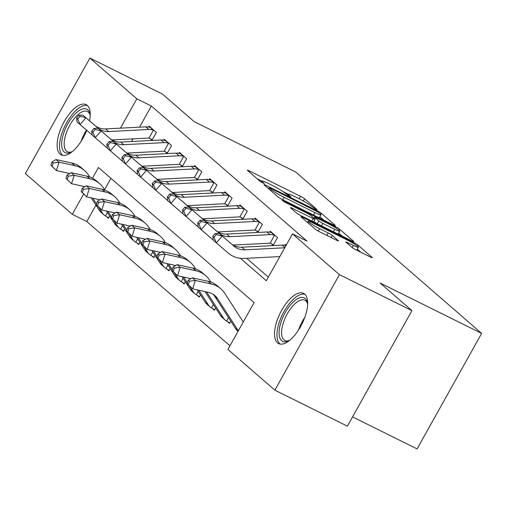 <?xml version="1.0" encoding="UTF-8"?>
<svg xmlns="http://www.w3.org/2000/svg" width="507" height="507" viewBox="0 0 507 507"><rect width="100%" height="100%" fill="white"/><g stroke="black" fill="none" stroke-linecap="round" stroke-linejoin="round"><path stroke-width="0.76" d="M316.026 209.454L317.186 209.721L304.549 198.757A3.53 0.355 29.2 0 0 300.518 196.317L249.273 170.884A3.53 0.355 29.2 0 0 247.384 170.2A3.53 0.355 29.2 0 0 247.612 170.504L260.249 181.468L264.394 183.667L262.601 182.032A11.293 1.141 29.2 0 1 261.853 181.043A11.293 1.141 29.2 0 1 267.905 183.249L272.177 185.366A11.293 1.141 29.2 0 1 285.086 193.186L289.548 196.317L290.872 196.805L289.072 195.17A11.293 1.141 29.2 0 1 288.325 194.181A11.293 1.141 29.2 0 1 294.377 196.386L298.648 198.503A11.293 1.141 29.2 0 1 311.564 206.324L316.026 209.454M277.494 342.833A28.037 12.187 116.4 0 1 280.903 311.666A28.037 12.187 116.4 0 1 303.566 293.363A28.037 12.187 116.4 0 1 304.713 294.13A28.037 12.187 116.4 0 1 301.297 325.298A28.037 12.187 116.4 0 1 278.641 343.6A28.037 12.187 116.4 0 1 277.494 342.833M86.76 130.318A28.037 12.187 116.4 0 1 61.214 154.889A28.037 12.187 116.4 0 1 60.067 154.122A28.037 12.187 116.4 0 1 63.483 122.948A28.037 12.187 116.4 0 1 86.139 104.651A28.037 12.187 116.4 0 1 87.286 105.418A28.037 12.187 116.4 0 1 89.574 120.862M352.073 247.467A3.53 0.355 29.2 0 0 356.11 249.913L370.484 257.043A3.53 0.355 29.2 0 0 372.379 257.733A3.53 0.355 29.2 0 0 372.144 257.423L358.113 245.249A3.53 0.355 29.2 0 0 354.076 242.802L302.837 217.376A3.53 0.355 29.2 0 0 300.943 216.685A3.53 0.355 29.2 0 0 301.177 216.996L315.208 229.17A3.53 0.355 29.2 0 0 319.245 231.617L336.61 240.236A3.53 0.355 29.2 0 0 338.499 240.926A3.53 0.355 29.2 0 0 338.264 240.616L332.262 235.406A3.53 0.355 29.2 0 0 328.225 232.96L319.613 228.689A9.437 0.957 29.2 0 1 308.193 221.318A9.437 0.957 29.2 0 1 313.256 223.162L346.991 239.906A9.437 0.957 29.2 0 1 358.411 247.27A9.437 0.957 29.2 0 1 353.347 245.426L347.726 242.638A3.53 0.355 29.2 0 0 345.837 241.947A3.53 0.355 29.2 0 0 346.066 242.257L352.073 247.467M95.956 205.126L86.786 221.527L72.286 214.334L25.35 173.597L89.91 58.083L162.417 94.061L194.213 121.655L295.72 172.025L481.65 333.403L380.142 283.033L411.938 310.633L339.43 274.655L274.87 390.168L227.935 349.431L254.108 302.597L98.459 167.506L92.483 178.198M89.91 58.083L136.846 98.821L120.451 128.157M240.464 258.304L266.321 280.745L292.495 233.917L306.995 241.11L151.346 106.014L136.846 98.821M292.495 233.917L339.43 274.655M333.511 224.95A3.53 0.355 29.2 0 0 335.4 225.64A3.53 0.355 29.2 0 0 335.165 225.33L321.134 213.155A3.53 0.355 29.2 0 0 317.103 210.709L265.858 185.283A3.53 0.355 29.2 0 0 263.97 184.592A3.53 0.355 29.2 0 0 264.198 184.903L278.229 197.077A3.53 0.355 29.2 0 0 282.266 199.524L333.511 224.95M339.627 229.202L353.652 241.376A3.53 0.355 29.2 0 1 353.886 241.687A3.53 0.355 29.2 0 1 351.997 240.996L300.752 215.57A3.53 0.355 29.2 0 1 296.715 213.124L290.714 207.914A3.53 0.355 29.2 0 1 290.479 207.604A3.53 0.355 29.2 0 1 292.374 208.295L313.155 218.606A3.53 0.355 29.2 0 0 315.043 219.297A3.53 0.355 29.2 0 0 314.809 218.986L310.829 215.532A3.53 0.355 29.2 0 0 306.792 213.086L285.156 202.35L282.171 200.423L283.495 200.905L335.59 226.756A3.53 0.355 29.2 0 1 339.627 229.202L339.05 230.235M151.346 106.014L139.52 127.175M132.992 138.855L131.509 141.51M246.662 258.291L268.349 277.114M152.29 139.736L150.047 138.5L152.018 140.217L156.384 132.409L149.115 126.104L148.589 127.048M167.43 152.873L165.187 151.644L167.164 153.355L171.524 145.553L164.255 139.241L163.729 140.185M182.571 166.017L180.327 164.781L182.305 166.499L186.665 158.691L179.396 152.385L178.87 153.329M197.711 179.161L195.468 177.925L197.445 179.643L201.805 171.835L194.536 165.529L194.01 166.473M212.851 192.299L210.608 191.069L212.585 192.78L216.945 184.979L209.676 178.667L209.15 179.611M227.992 205.443L225.748 204.207L227.725 205.924L232.086 198.117L224.816 191.811L224.29 192.755M243.132 218.587L240.888 217.351L242.866 219.062L247.226 211.261L239.963 204.955L239.431 205.893M258.272 231.724L256.029 230.489L258.006 232.206L262.366 224.405L255.103 218.092L254.571 219.037M273.419 244.868L271.169 243.633L273.146 245.35L277.506 237.542L270.244 231.236L269.711 232.181M284.858 245.318L285.384 244.374L286.233 245.115M86.786 221.527L229.963 345.799M110.932 178.331L104.581 189.694M108.669 217.782L106.426 216.552L108.403 218.263L109.651 216.033M123.809 230.926L121.566 229.69L123.543 231.407L124.792 229.17M138.95 244.07L136.706 242.834L138.684 244.545L139.932 242.314M154.09 257.207L151.846 255.972L153.824 257.689L155.072 255.452M169.23 270.351L166.987 269.116L168.964 270.833L170.213 268.596M184.371 283.489L182.127 282.26L184.104 283.971L185.353 281.74M199.511 296.633L197.267 295.397L199.245 297.115L200.493 294.878M214.657 309.777L212.408 308.541L214.385 310.259L215.633 308.022M229.798 322.915L227.554 321.685L229.525 323.396L230.774 321.165M352.549 416.893L417.09 448.917L481.65 333.403M411.938 310.633L347.377 426.146L274.87 390.168M83.573 194.143L72.286 214.334M113.923 139.837L113.429 140.724M288.293 194.238L282.931 191.576M261.821 181.1L257.15 178.787M323.884 220.177L319.873 216.692M318.459 212.313L270.656 188.281L269.331 187.799L271.22 189.51A11.293 1.141 29.2 0 0 284.135 197.331L314.879 212.591A11.293 1.141 29.2 0 0 320.931 214.797A11.293 1.141 29.2 0 0 320.183 213.808L318.459 212.313M338.714 233.049L342.371 236.224M334.721 229.31A9.437 0.957 29.2 0 0 339.779 231.154A9.437 0.957 29.2 0 0 328.359 223.783L316.469 217.89A3.53 0.355 29.2 0 0 314.581 217.199A3.53 0.355 29.2 0 0 314.815 217.509L318.795 220.963A3.53 0.355 29.2 0 0 322.832 223.41L334.721 229.31L333.353 231.75M315.899 223.086L313.896 221.35M360.857 252.271L357.327 249.203M69.738 173.527L56.41 170.586L50.903 165.301L52.113 166.353L53.172 162.994L51.961 161.942L50.903 165.301M51.961 161.942L56.024 159.553L71.741 163.02A26.96 24.127 -49 0 1 81.488 167.887L84.517 170.51A26.96 24.127 -49 0 1 88.529 175.143L89.72 176.981M56.024 159.553L59.053 162.177L74.77 165.65A26.96 24.127 -49 0 1 84.517 170.51M106.426 216.552L105.45 215.963A12.58 11.262 -49 0 1 104.138 215A12.58 11.262 -49 0 1 102.268 212.839L98.605 207.173M104.138 215L101.108 212.37A12.58 11.262 -49 0 1 99.239 210.215L91.273 197.882M96.552 203.998L92.825 198.224M84.263 187.032L83.889 186.449M105.45 215.963L107.376 212.515M53.172 162.994L59.053 162.177L56.41 170.586L52.113 166.353M111.939 139.938L148.355 138.062A3.593 3.219 -49 0 1 148.969 138.088L153.387 130.185A12.58 11.262 131 0 0 148.855 129.481L108.593 131.554A17.973 16.085 -49 0 1 97.864 128.005L85.936 117.757L80.074 124.57L92.001 134.818A26.96 24.127 131 0 0 92.166 134.963M153.387 130.185L150.364 127.555A12.58 11.262 131 0 0 145.826 126.851L105.564 128.924A17.973 16.085 -49 0 1 94.834 125.381L82.907 115.127L85.936 117.757L80.093 116.287L78.883 115.235L76.538 117.96L77.748 119.012L80.093 116.287M77.748 119.012L80.074 124.57L77.045 121.94L76.538 117.96M150.047 138.5L148.969 138.088M82.907 115.127L78.883 115.235M84.878 186.671L71.55 183.73L66.043 178.445L67.254 179.497L68.312 176.132L67.101 175.08L66.043 178.445M67.101 175.08L71.164 172.691L86.881 176.157A26.96 24.127 -49 0 1 96.628 181.024L99.657 183.654A26.96 24.127 -49 0 1 103.669 188.281L104.86 190.125M71.164 172.691L74.193 175.321L89.91 178.787A26.96 24.127 -49 0 1 99.657 183.654M121.566 229.69L120.59 229.107A12.58 11.262 -49 0 1 119.278 228.144A12.58 11.262 -49 0 1 117.409 225.983L113.745 220.311M119.278 228.144L116.255 225.514A12.58 11.262 -49 0 1 114.379 223.353L106.413 211.026M111.698 217.142L107.966 211.368M99.404 200.176L99.03 199.593M120.59 229.107L122.517 225.653M68.312 176.132L74.193 175.321L71.55 183.73L67.254 179.497M100.025 199.815L86.691 196.874L81.183 191.589L82.394 192.641L83.452 189.276L82.242 188.224L81.183 191.589M82.242 188.224L86.304 185.835L102.021 189.301A26.96 24.127 -49 0 1 111.768 194.168L114.797 196.798A26.96 24.127 -49 0 1 118.809 201.425L120.001 203.263M86.304 185.835L89.333 188.465L105.05 191.931A26.96 24.127 -49 0 1 114.797 196.798M136.706 242.834L135.73 242.245A12.58 11.262 -49 0 1 134.418 241.281A12.58 11.262 -49 0 1 132.549 239.12L128.886 233.454M134.418 241.281L131.395 238.658A12.58 11.262 -49 0 1 129.519 236.496L121.553 224.164M126.839 230.279L123.106 224.506M114.544 213.314L114.17 212.737M135.73 242.245L137.657 238.797M83.452 189.276L89.333 188.465L86.691 196.874L82.394 192.641M115.165 212.953L101.831 210.012L96.324 204.727L97.534 205.779L98.592 202.413L97.382 201.361L96.324 204.727M97.382 201.361L101.444 198.978L117.161 202.445A26.96 24.127 -49 0 1 126.908 207.312L129.938 209.936A26.96 24.127 -49 0 1 133.949 214.569L135.141 216.407M101.444 198.978L104.474 201.602L120.191 205.069A26.96 24.127 -49 0 1 129.938 209.936M151.846 255.972L150.871 255.389A12.58 11.262 -49 0 1 149.565 254.425A12.58 11.262 -49 0 1 147.689 252.264L144.026 246.598M149.565 254.425L146.536 251.795A12.58 11.262 -49 0 1 144.66 249.634L136.694 237.308M141.979 243.423L138.246 237.65M129.684 226.458L129.31 225.875M150.871 255.389L152.797 251.941M98.592 202.413L104.474 201.602L101.831 210.012L97.534 205.779M127.08 153.082L163.495 151.206A3.593 3.219 -49 0 1 164.11 151.232L168.527 143.329A12.58 11.262 131 0 0 163.995 142.625L123.733 144.691A17.973 16.085 -49 0 1 113.004 141.149L101.077 130.901L95.215 137.708L107.142 147.962A26.96 24.127 131 0 0 107.313 148.101M168.527 143.329L165.504 140.699A12.58 11.262 131 0 0 160.966 139.995L120.704 142.068A17.973 16.085 -49 0 1 109.975 138.519L98.047 128.271L101.077 130.901L95.24 129.431L94.023 128.379L91.678 131.098L92.889 132.15L95.24 129.431M92.889 132.15L95.215 137.708L92.185 135.084L91.678 131.098M165.187 151.644L164.11 151.232M98.047 128.271L94.023 128.379M142.22 166.22L178.635 164.35A3.593 3.219 -49 0 1 179.256 164.376L183.673 156.467A12.58 11.262 131 0 0 179.136 155.763L138.874 157.835A17.973 16.085 -49 0 1 128.144 154.293L116.217 144.039L110.355 150.852L122.282 161.099A26.96 24.127 131 0 0 122.453 161.245M183.673 156.467L180.644 153.843A12.58 11.262 131 0 0 176.106 153.133L135.844 155.205A17.973 16.085 -49 0 1 125.115 151.663L113.188 141.415L116.217 144.039L110.38 142.568L109.163 141.516L106.819 144.242L108.035 145.294L110.38 142.568M108.035 145.294L110.355 150.852L107.326 148.221L106.819 144.242M180.327 164.781L179.256 164.376M113.188 141.415L109.163 141.516M157.36 179.364L193.775 177.488A3.593 3.219 -49 0 1 194.396 177.513L198.814 169.611A12.58 11.262 131 0 0 194.276 168.907L154.014 170.979A17.973 16.085 -49 0 1 143.285 167.43L131.357 157.183L125.495 163.995L137.422 174.243A26.96 24.127 131 0 0 137.593 174.389M198.814 169.611L195.784 166.98A12.58 11.262 131 0 0 191.247 166.277L150.985 168.349A17.973 16.085 -49 0 1 140.255 164.807L128.328 154.553L131.357 157.183L125.521 155.712L124.31 154.66L121.959 157.385L123.176 158.438L125.521 155.712M123.176 158.438L125.495 163.995L122.466 161.365L121.959 157.385M195.468 177.925L194.396 177.513M128.328 154.553L124.31 154.66M130.305 226.097L116.971 223.156L111.464 217.871L112.674 218.923L113.733 215.557L112.522 214.505L111.464 217.871M112.522 214.505L116.585 212.116L132.302 215.583A26.96 24.127 -49 0 1 142.049 220.45L145.078 223.08A26.96 24.127 -49 0 1 149.09 227.706L150.281 229.544M116.585 212.116L119.614 214.746L135.331 218.213A26.96 24.127 -49 0 1 145.078 223.08M166.987 269.116L166.011 268.533A12.58 11.262 -49 0 1 164.705 267.569A12.58 11.262 -49 0 1 162.829 265.408L159.166 259.736M164.705 267.569L161.676 264.939A12.58 11.262 -49 0 1 159.8 262.778L151.84 250.452M157.119 256.561L153.387 250.794M144.831 239.602L144.451 239.019M166.011 268.533L167.944 265.079M113.733 215.557L119.614 214.746L116.971 223.156L112.674 218.923M172.5 192.502L208.922 190.632A3.593 3.219 -49 0 1 209.537 190.657L213.954 182.754A12.58 11.262 131 0 0 209.416 182.045L169.154 184.117A17.973 16.085 -49 0 1 158.425 180.574L146.498 170.327L140.635 177.133L152.563 187.381A26.96 24.127 131 0 0 152.734 187.527M213.954 182.754L210.925 180.124A12.58 11.262 131 0 0 206.393 179.421L166.125 181.493A17.973 16.085 -49 0 1 155.402 177.944L143.468 167.697L146.498 170.327L140.661 168.85L139.45 167.798L137.105 170.523L138.316 171.575L140.661 168.85M138.316 171.575L140.635 177.133L137.606 174.503L137.105 170.523M210.608 191.069L209.537 190.657M143.468 167.697L139.45 167.798M72.349 151.555A24.266 10.546 116.4 0 1 71.107 152.22A24.266 10.546 116.4 0 1 61.784 141.713A24.266 10.546 116.4 0 1 74.808 114.24A24.266 10.546 116.4 0 1 90.005 114.145A24.266 10.546 116.4 0 1 90.221 115.533M90.183 115.184A22.466 9.766 -63.6 0 0 87.438 111.515A22.466 9.766 -63.6 0 0 76.348 116.192A22.466 9.766 -63.6 0 0 65.143 136.833A22.466 9.766 -63.6 0 0 67.463 151.764A22.466 9.766 -63.6 0 0 72.045 151.732M87.515 105.621A27.86 12.105 -63.6 0 0 74.63 111.768A27.86 12.105 -63.6 0 0 60.986 136.408A27.86 12.105 -63.6 0 0 62.817 155.389M289.77 340.267A24.266 10.546 116.4 0 1 288.534 340.932A24.266 10.546 116.4 0 1 281.645 340.704A24.266 10.546 116.4 0 1 285.245 312.534A24.266 10.546 116.4 0 1 305.201 298.56A24.266 10.546 116.4 0 1 307.426 302.856A24.266 10.546 116.4 0 1 307.648 304.244M307.603 303.896A22.466 9.766 -63.6 0 0 305.778 300.841A22.466 9.766 -63.6 0 0 304.859 300.226A22.466 9.766 -63.6 0 0 286.702 314.891A22.466 9.766 -63.6 0 0 283.964 339.867A22.466 9.766 -63.6 0 0 284.883 340.476A22.466 9.766 -63.6 0 0 289.465 340.444M304.935 294.339A27.86 12.105 -63.6 0 0 282.798 313.808A27.86 12.105 -63.6 0 0 279.902 343.828A27.86 12.105 -63.6 0 0 280.244 344.101M145.446 239.234L132.112 236.294L126.604 231.008L127.821 232.06L128.873 228.701L127.663 227.649L126.604 231.008M127.663 227.649L131.725 225.26L147.448 228.727A26.96 24.127 -49 0 1 157.195 233.594L160.218 236.224A26.96 24.127 -49 0 1 164.236 240.85L165.421 242.688M131.725 225.26L134.754 227.884L150.471 231.357A26.96 24.127 -49 0 1 160.218 236.224M182.127 282.26L181.151 281.67A12.58 11.262 -49 0 1 179.846 280.707A12.58 11.262 -49 0 1 177.97 278.546L174.307 272.88M179.846 280.707L176.816 278.077A12.58 11.262 -49 0 1 174.94 275.922L166.98 263.589M172.26 269.705L168.527 263.932M159.971 252.74L159.591 252.163M181.151 281.67L183.084 278.223M128.873 228.701L134.754 227.884L132.112 236.294L127.821 232.06M160.586 252.378L147.252 249.438L141.751 244.152L142.961 245.204L144.013 241.839L142.803 240.787L141.751 244.152M142.803 240.787L146.872 238.398L162.589 241.871A26.96 24.127 -49 0 1 172.336 246.732L175.365 249.362A26.96 24.127 -49 0 1 179.377 253.994L180.562 255.832M146.872 238.398L149.895 241.028L165.612 244.494A26.96 24.127 -49 0 1 175.365 249.362M197.267 295.397L196.298 294.814A12.58 11.262 -49 0 1 194.986 293.851A12.58 11.262 -49 0 1 193.11 291.69L189.453 286.018M194.986 293.851L191.957 291.221A12.58 11.262 -49 0 1 190.087 289.06L182.121 276.733M187.4 282.849L183.673 277.076M175.111 265.883L174.738 265.3M196.298 294.814L198.224 291.367M144.013 241.839L149.895 241.028L147.252 249.438L142.961 245.204M175.726 265.522L162.398 262.582L156.891 257.296L158.102 258.348L159.154 254.983L157.943 253.931L156.891 257.296M157.943 253.931L162.012 251.542L177.729 255.008A26.96 24.127 -49 0 1 187.476 259.876L190.505 262.506A26.96 24.127 -49 0 1 194.517 267.132L195.702 268.97M162.012 251.542L165.035 254.172L180.758 257.638A26.96 24.127 -49 0 1 190.505 262.506M212.408 308.541L211.438 307.952A12.58 11.262 -49 0 1 210.126 306.988A12.58 11.262 -49 0 1 208.257 304.834L198.814 290.213M210.126 306.988L207.097 304.365A12.58 11.262 -49 0 1 205.227 302.204L197.261 289.871M190.252 279.021L189.878 278.444M211.438 307.952L213.365 304.504M159.154 254.983L165.035 254.172L162.398 262.582L158.102 258.348M190.866 278.66L177.539 275.719L172.031 270.434L173.242 271.486L174.3 268.121L173.083 267.075L172.031 270.434M173.083 267.075L177.152 264.686L192.869 268.152A26.96 24.127 -49 0 1 202.616 273.02L205.646 275.643A26.96 24.127 -49 0 1 209.657 280.276L210.842 282.114M177.152 264.686L180.181 267.309L195.898 270.782A26.96 24.127 -49 0 1 205.646 275.643M227.554 321.685L226.578 321.096A12.58 11.262 -49 0 1 225.266 320.132A12.58 11.262 -49 0 1 223.397 317.971L206.571 291.924M225.266 320.132L222.237 317.502A12.58 11.262 -49 0 1 220.368 315.341L205.018 291.582M226.578 321.096L228.505 317.648M174.3 268.121L180.181 267.309L177.539 275.719L173.242 271.486M238.087 331.261L237.377 330.646A12.58 11.262 -49 0 1 235.508 328.485L214.543 296.031A17.973 16.085 131 0 0 213.289 294.364M238.341 330.811L217.566 298.661A17.973 16.085 131 0 0 214.892 295.575A17.973 16.085 131 0 0 208.396 292.33L192.679 288.863L187.172 283.578L188.382 284.63L189.441 281.265L188.23 280.213L187.172 283.578M188.23 280.213L192.292 277.823L208.009 281.29A26.96 24.127 -49 0 1 217.757 286.157L220.786 288.787A26.96 24.127 -49 0 1 224.797 293.414L243.265 322.002M192.292 277.823L195.322 280.453L211.039 283.92A26.96 24.127 -49 0 1 220.786 288.787M189.441 281.265L195.322 280.453L192.679 288.863L188.382 284.63M187.641 205.646L224.062 203.77A3.593 3.219 -49 0 1 224.677 203.801L229.094 195.892A12.58 11.262 131 0 0 224.557 195.189L184.295 197.261A17.973 16.085 -49 0 1 173.565 193.712L161.638 183.464L155.776 190.277L167.703 200.525A26.96 24.127 131 0 0 167.874 200.671M229.094 195.892L226.065 193.268A12.58 11.262 131 0 0 221.534 192.559L181.272 194.631A17.973 16.085 -49 0 1 170.542 191.088L158.615 180.834L161.638 183.464L155.801 181.994L154.591 180.942L152.246 183.667L153.456 184.719L155.801 181.994M153.456 184.719L155.776 190.277L152.746 187.647L152.246 183.667M225.748 204.207L224.677 203.801M158.615 180.834L154.591 180.942M202.781 218.79L239.203 216.914A3.593 3.219 -49 0 1 239.817 216.939L244.235 209.036A12.58 11.262 131 0 0 239.703 208.333L199.435 210.405A17.973 16.085 -49 0 1 188.712 206.856L176.778 196.608L170.916 203.415L182.843 213.669A26.96 24.127 131 0 0 183.014 213.815M244.235 209.036L241.205 206.406A12.58 11.262 131 0 0 236.674 205.703L196.412 207.775A17.973 16.085 -49 0 1 185.682 204.226L173.755 193.978L176.778 196.608L170.941 195.138L169.731 194.086L167.386 196.811L168.597 197.857L170.941 195.138M168.597 197.857L170.916 203.415L167.887 200.791L167.386 196.811M240.888 217.351L239.817 216.939M173.755 193.978L169.731 194.086M217.921 231.927L254.343 230.058A3.593 3.219 -49 0 1 254.958 230.083L259.375 222.18A12.58 11.262 131 0 0 254.844 221.47L214.581 223.543A17.973 16.085 -49 0 1 203.852 220L191.925 209.746L186.056 216.559L197.983 226.806A26.96 24.127 131 0 0 198.155 226.952M259.375 222.18L256.346 219.55A12.58 11.262 131 0 0 251.814 218.847L211.552 220.913A17.973 16.085 -49 0 1 200.823 217.37L188.896 207.122L191.925 209.746L186.082 208.276L184.871 207.224L182.526 209.949L183.737 211.001L186.082 208.276M183.737 211.001L186.056 216.559L183.027 213.929L182.526 209.949M256.029 230.489L254.958 230.083M188.896 207.122L184.871 207.224M233.068 245.071L269.483 243.195A3.593 3.219 -49 0 1 270.098 243.221L274.515 235.318A12.58 11.262 131 0 0 269.984 234.614L229.722 236.687A17.973 16.085 -49 0 1 218.992 233.138L207.065 222.89L201.197 229.703L213.124 239.95A26.96 24.127 131 0 0 213.295 240.096M274.515 235.318L271.486 232.688A12.58 11.262 131 0 0 266.955 231.984L226.692 234.057A17.973 16.085 -49 0 1 215.963 230.514L204.036 220.26L207.065 222.89L201.222 221.42L200.012 220.368L197.667 223.093L198.877 224.145L201.222 221.42M198.877 224.145L201.197 229.703L198.174 227.073L197.667 223.093M271.169 243.633L270.098 243.221M204.036 220.26L200.012 220.368M284.75 247.777L244.862 249.824A17.973 16.085 -49 0 1 234.133 246.282L222.205 236.034L216.337 242.84L228.27 253.094A26.96 24.127 131 0 0 244.361 258.412L279.826 256.586M285.961 245.603A12.58 11.262 131 0 0 282.095 245.128L241.833 247.201A17.973 16.085 -49 0 1 231.103 243.652L219.176 233.404L222.205 236.034L216.362 234.557L215.152 233.512L212.807 236.23L214.017 237.282L216.362 234.557M214.017 237.282L216.337 242.84L213.314 240.217L212.807 236.23M219.176 233.404L215.152 233.512M288.686 195.867L289.072 195.17M262.208 182.729L262.601 182.032M248.874 171.6L249.273 170.884M299.149 198.757L300.518 196.317M303.313 200.981L304.549 198.757M265.459 185.993L265.858 185.283M316.812 211.229L317.103 210.709M320.57 214.169L321.134 213.155M268.938 189.01L269.496 188.015M270.662 190.512L271.22 189.51M282.767 199.771L284.135 197.331M313.516 215.031L314.879 212.591M291.975 209.011L292.374 208.295M311.792 221.046L313.155 218.606M283.274 201.298L283.495 200.905M335.146 227.554L335.59 226.756M314.258 218.504L314.815 217.509M317.243 223.752L318.795 220.963M321.47 225.849L322.832 223.41M347.327 243.347L347.726 242.638M352.162 247.543L353.347 245.426M318.263 231.11L319.613 228.689M326.863 235.4L328.225 232.96M331.09 237.498L332.262 235.406M302.438 218.086L302.837 217.376M353.639 243.588L354.076 242.802M357.555 246.25L358.113 245.249M71.741 163.02L74.77 165.65M99.239 210.215L102.268 212.839M108.593 131.554L105.564 128.924M97.864 128.005L94.834 125.381M148.855 129.481L145.826 126.851M86.881 176.157L89.91 178.787M114.379 223.353L117.409 225.983M102.021 189.301L105.05 191.931M129.519 236.496L132.549 239.12M117.161 202.445L120.191 205.069M144.66 249.634L147.689 252.264M123.733 144.691L120.704 142.068M113.004 141.149L109.975 138.519M163.995 142.625L160.966 139.995M138.874 157.835L135.844 155.205M128.144 154.293L125.115 151.663M179.136 155.763L176.106 153.133M154.014 170.979L150.985 168.349M143.285 167.43L140.255 164.807M194.276 168.907L191.247 166.277M132.302 215.583L135.331 218.213M159.8 262.778L162.829 265.408M169.154 184.117L166.125 181.493M158.425 180.574L155.402 177.944M209.416 182.045L206.393 179.421M81.139 141.282A22.466 9.766 116.4 0 1 86.482 130.071M298.56 329.994A22.466 9.766 116.4 0 1 304.783 317.458M147.448 228.727L150.471 231.357M174.94 275.922L177.97 278.546M162.589 241.871L165.612 244.494M190.087 289.06L193.11 291.69M177.729 255.008L180.758 257.638M205.227 302.204L208.257 304.834M192.869 268.152L195.898 270.782M220.368 315.341L223.397 317.971M214.543 296.031L217.566 298.661M208.009 281.29L211.039 283.92M235.508 328.485L238.29 330.9M184.295 197.261L181.272 194.631M173.565 193.712L170.542 191.088M224.557 195.189L221.534 192.559M199.435 210.405L196.412 207.775M188.712 206.856L185.682 204.226M239.703 208.333L236.674 205.703M214.581 223.543L211.552 220.913M203.852 220L200.823 217.37M254.844 221.47L251.814 218.847M229.722 236.687L226.692 234.057M218.992 233.138L215.963 230.514M269.984 234.614L266.955 231.984M244.862 249.824L241.833 247.201M234.133 246.282L231.103 243.652M284.877 247.543L282.095 245.128M287.703 195.29L288.325 194.181M261.232 182.152L261.853 181.043M268.748 188.845L269.331 187.799M319.22 217.858L320.931 214.797M313.573 221.933L315.043 219.297M338.125 234.114L339.779 231.154M313.985 218.27L314.581 217.199M356.751 250.23L358.411 247.27M307.527 222.51L308.193 221.318"/></g></svg>
